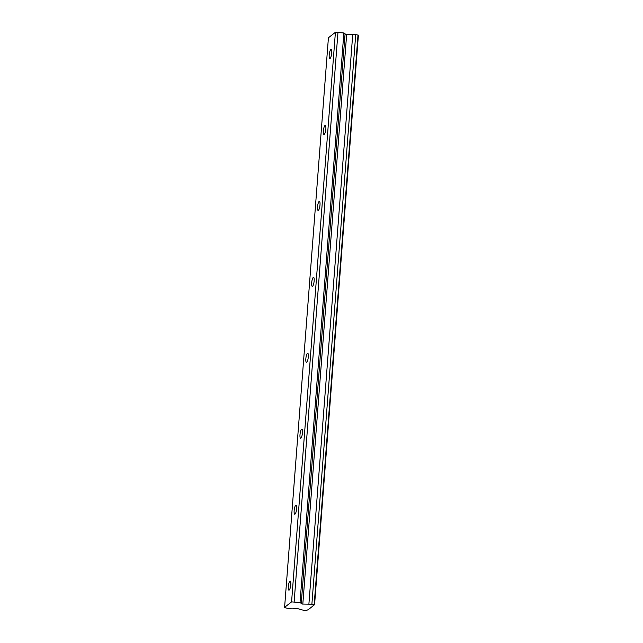 <?xml version="1.0" encoding="UTF-8"?>
<svg xmlns="http://www.w3.org/2000/svg" width="643" height="643" viewBox="0 0 643 643"><rect width="100%" height="100%" fill="white"/><g stroke="black" fill="none" stroke-linecap="round" stroke-linejoin="round"><path stroke-width="0.96" d="M331.684 53.056A4.573 1.125 -82 0 0 331.089 49.487A4.573 1.125 -82 0 0 329.216 54.977A4.573 1.125 -82 0 0 329.819 58.545A4.573 1.125 -82 0 0 331.684 53.056M290.781 584.664A4.573 1.125 -82 0 0 290.178 581.095A4.573 1.125 -82 0 0 288.313 586.585A4.573 1.125 -82 0 0 288.916 590.153A4.573 1.125 -82 0 0 290.781 584.664M296.624 508.717A4.573 1.125 -82 0 0 296.029 505.149A4.573 1.125 -82 0 0 294.156 510.638A4.573 1.125 -82 0 0 294.759 514.207A4.573 1.125 -82 0 0 296.624 508.717M302.467 432.771A4.573 1.125 -82 0 0 301.872 429.202A4.573 1.125 -82 0 0 300 434.692A4.573 1.125 -82 0 0 300.602 438.261A4.573 1.125 -82 0 0 302.467 432.771M308.31 356.825A4.573 1.125 -82 0 0 307.716 353.256A4.573 1.125 -82 0 0 305.843 358.754A4.573 1.125 -82 0 0 306.446 362.322A4.573 1.125 -82 0 0 308.31 356.825M314.154 280.887A4.573 1.125 -82 0 0 313.559 277.318A4.573 1.125 -82 0 0 311.686 282.807A4.573 1.125 -82 0 0 312.289 286.376A4.573 1.125 -82 0 0 314.154 280.887M319.997 204.94A4.573 1.125 -82 0 0 319.402 201.372A4.573 1.125 -82 0 0 317.529 206.861A4.573 1.125 -82 0 0 318.132 210.43A4.573 1.125 -82 0 0 319.997 204.94M325.84 128.994A4.573 1.125 -82 0 0 325.245 125.425A4.573 1.125 -82 0 0 323.373 130.923A4.573 1.125 -82 0 0 323.976 134.491A4.573 1.125 -82 0 0 325.84 128.994M284.6 607.33L286.039 608.045L291.922 608.873L297.235 608.455L301.615 609.845A2.693 0.643 4.4 0 1 303.777 610.529L306.976 610.649A2.693 0.643 4.4 0 1 306.687 610.328A2.693 0.643 4.4 0 1 307.949 609.885L313.398 605.642A2.693 0.643 4.4 0 1 313.109 605.328A2.693 0.643 4.4 0 1 314.371 604.886L311.887 604.211L355.716 34.634A2.693 0.643 4.4 0 1 352.951 34.634A2.693 0.643 4.4 0 1 352.718 34.593L345.966 34.473L343.86 32.97L335.405 32.311L291.576 601.888L284.6 607.33L328.42 37.752L335.405 32.311M311.887 604.211A2.693 0.643 4.4 0 1 309.122 604.211A2.693 0.643 4.4 0 1 308.889 604.171L302.146 604.05L300.032 602.555L291.576 601.888M355.716 34.634L358.4 35.148L314.58 604.725M337.977 32.15L294.148 601.727M358.014 34.955L314.186 604.533M313.438 605.055L313.398 605.642M307.016 610.054L306.976 610.649M343.86 32.97L300.032 602.555M352.718 34.593L308.889 604.171M302.813 604.107L346.641 34.521M345.058 34.183L301.229 603.761"/></g></svg>
